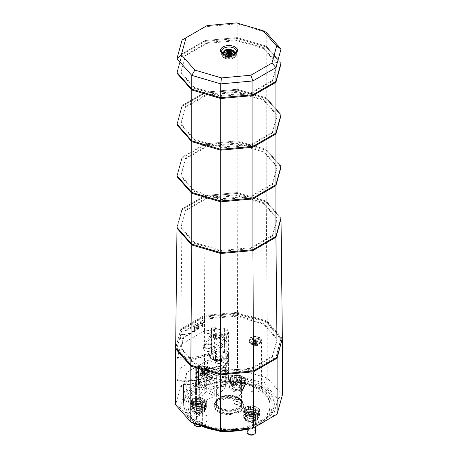 <?xml version="1.0" encoding="UTF-8"?>
<svg xmlns="http://www.w3.org/2000/svg" width="458" height="458" viewBox="0 0 458 458"><rect width="100%" height="100%" fill="white"/><g stroke="black" fill="none" stroke-linecap="round" stroke-linejoin="round"><path stroke-width="0.34" stroke-dasharray="2.29 1.72" d="M282.351 338.285L267.191 321.11L266.241 201.972L281.023 218.718L266.241 201.972L237.238 193.442L205.087 196.379L182.072 209.672L182.072 208.808L176.977 227.374L182.072 208.808L182.072 158.01L176.977 176.57L182.072 158.01L205.087 144.717L237.238 141.78L266.241 150.31L281.023 167.055L266.241 150.31L237.238 141.78L205.087 144.717L182.072 158.01L182.072 157.146L176.977 175.706L182.072 157.146L205.087 143.858L237.238 140.915L266.241 149.451L281.023 166.197L266.241 149.451L237.238 140.915L205.087 143.858L182.072 157.146L182.072 106.342L176.977 124.908L182.072 106.342L205.087 93.054L237.238 90.117L266.241 98.647L281.023 115.393L266.241 98.647L237.238 90.117L205.087 93.054L182.072 106.342L182.072 105.483L176.977 124.044L182.072 105.483L205.087 92.195L237.238 89.253L266.241 97.789L281.023 114.534L266.241 97.789L237.238 89.253L205.087 92.195L182.072 105.483L182.072 54.679L176.977 73.246L182.072 54.679L205.087 41.392L237.238 38.455L205.087 41.392L182.072 54.679L182.072 53.821L176.977 72.381L182.072 53.821L205.087 40.533L237.238 37.59L266.241 46.126L281.023 62.866L266.241 46.126L266.241 32.346L237.238 23.816L205.087 26.753L182.072 40.046L182.072 53.821L205.087 40.533L237.238 37.59L266.241 46.126L266.241 46.985L237.238 38.455L237.238 23.816L236.546 22.9M267.191 321.11L237.45 312.362L204.48 315.373L205.087 195.52L182.072 208.808L205.087 195.52L205.087 26.753L207.102 25.591M281.023 63.731L266.241 46.985L281.023 63.731M277.187 63.221L272.47 80.413L251.15 92.722L221.369 95.447L194.501 87.541L180.813 72.032L185.53 54.84L206.85 42.525L236.631 39.806L263.499 47.706L277.187 63.221L277.187 64.08L263.499 48.571L263.499 47.706M263.499 48.571L236.631 40.665L206.85 43.39L185.53 55.699L180.813 72.891L194.501 88.405L221.369 96.306L251.15 93.587L272.47 81.272L277.187 64.08M272.47 81.272L272.47 80.413M236.631 40.665L236.631 39.806M206.85 43.39L206.85 42.525M185.53 55.699L185.53 54.84M180.813 72.891L180.813 72.032M194.501 88.405L194.501 87.541M221.369 96.306L221.369 95.447M251.15 93.587L251.15 92.722M237.238 89.253L237.238 38.455L266.241 46.985L266.241 201.114L281.023 217.859L266.241 201.114L237.238 192.578L266.241 201.114L266.241 201.972L237.238 193.442L237.238 89.253M204.136 344.954A4.219 2.433 180 0 1 208.882 343.821A4.219 2.433 180 0 1 212.008 346.174A4.219 2.433 180 0 1 211.441 347.393A4.219 2.433 180 0 1 206.701 348.527A4.219 2.433 180 0 1 203.575 346.174A4.219 2.433 180 0 1 204.136 344.954M215.707 352.963A2.107 1.219 0 0 0 213.686 351.744A2.107 1.219 0 0 0 211.493 352.855A2.107 1.219 0 0 0 211.487 352.963A2.107 1.219 0 0 0 213.502 354.177A2.107 1.219 0 0 0 215.695 353.066A2.107 1.219 0 0 0 215.707 352.963L215.707 352.099A2.107 1.219 180 0 0 214.584 351.023L214.584 328.123A12.652 7.305 0 0 0 224.397 328.615A2.107 1.219 180 0 1 227.151 329.777A2.107 1.219 180 0 1 226.962 330.281A12.652 7.305 0 0 0 225.828 333.304A12.652 7.305 0 0 0 226.149 334.935A8.015 4.626 180 0 1 226.349 335.972A8.015 4.626 180 0 1 224.443 338.972L211.006 348.097A4.219 2.433 0 0 0 211.441 347.736A4.219 2.433 0 0 0 212.008 346.517A4.219 2.433 0 0 0 208.882 344.164A4.219 2.433 0 0 0 204.136 345.298A4.219 2.433 0 0 0 203.816 345.698L210.789 334.414A8.015 4.626 180 0 1 210.955 334.168A12.652 7.305 0 0 0 211.957 331.323A12.652 7.305 0 0 0 211.556 329.502A2.107 1.219 180 0 0 213.772 330.413A2.107 1.219 180 0 0 215.695 329.302A2.107 1.219 180 0 0 215.707 329.199L215.707 328.334A2.107 1.219 180 0 1 215.695 328.443A2.107 1.219 180 0 1 213.502 329.554A2.107 1.219 180 0 1 211.487 328.334A2.107 1.219 180 0 1 211.493 328.231A2.107 1.219 180 0 1 213.686 327.121A2.107 1.219 180 0 1 215.707 328.334M213.399 336.756A4.958 2.862 0 0 0 213.382 337.002A4.958 2.862 0 0 0 218.123 339.865A4.958 2.862 0 0 0 223.275 337.254A4.958 2.862 0 0 0 223.292 337.002A4.958 2.862 0 0 0 218.552 334.145A4.958 2.862 0 0 0 213.399 336.756M223.275 336.224A4.958 2.862 180 0 1 222.949 337.025A4.958 2.862 180 0 1 217.407 338.783A4.958 2.862 180 0 1 213.382 335.972A4.958 2.862 180 0 1 213.399 335.72A4.958 2.862 180 0 1 218.552 333.115A4.958 2.862 180 0 1 223.292 335.972A4.958 2.862 180 0 1 223.275 336.224M214.584 328.123A2.107 1.219 180 0 1 215.707 329.199M215.707 352.099A2.107 1.219 180 0 1 215.695 352.208A2.107 1.219 180 0 1 213.772 353.313A2.107 1.219 180 0 1 211.556 352.408L211.556 329.502M213.399 358.625A4.958 2.862 0 0 0 213.382 358.877A4.958 2.862 0 0 0 215.254 361.116A4.958 2.862 0 0 0 220.298 361.505A4.958 2.862 0 0 0 223.275 359.124A4.958 2.862 0 0 0 223.292 358.877A4.958 2.862 0 0 0 218.552 356.015A4.958 2.862 0 0 0 213.399 358.625M213.399 357.595A4.958 2.862 0 0 0 213.382 357.841A4.958 2.862 0 0 0 218.123 360.704A4.958 2.862 0 0 0 223.275 358.093A4.958 2.862 0 0 0 223.292 357.841A4.958 2.862 0 0 0 218.552 354.984A4.958 2.862 0 0 0 213.399 357.595M220.928 333.43A2.954 1.706 0 0 0 217.727 332.582A2.954 1.706 0 0 0 215.397 334.1A2.954 1.706 0 0 0 215.386 334.248A2.954 1.706 0 0 0 215.386 334.288L220.928 333.43L221.277 335.204C221.117 338.891 215.312 337.993 215.386 334.288M215.397 336.859A2.954 1.706 180 0 1 218.466 335.302A2.954 1.706 180 0 1 221.288 337.002A2.954 1.706 180 0 1 221.277 337.151A2.954 1.706 180 0 1 218.208 338.708A2.954 1.706 180 0 1 215.386 337.002A2.954 1.706 180 0 1 215.397 336.859M215.397 357.692A2.954 1.706 180 0 1 218.466 356.141A2.954 1.706 180 0 1 221.288 357.841A2.954 1.706 180 0 1 221.277 357.99A2.954 1.706 180 0 1 218.208 359.547A2.954 1.706 180 0 1 215.386 357.841A2.954 1.706 180 0 1 215.397 357.692M221.277 359.942L215.386 360.635C217.235 360.858 219.199 360.623 221.277 359.942M215.386 360.635A2.954 1.706 180 0 1 215.386 360.595A2.954 1.706 180 0 1 215.397 360.452A2.954 1.706 180 0 1 217.727 358.929A2.954 1.706 180 0 1 220.928 359.776M214.922 352.105A8.015 4.626 0 0 1 222.96 352.511A2.107 1.219 0 0 0 226.218 351.818A12.652 7.305 0 0 0 225.828 353.622A12.652 7.305 0 0 0 226.149 355.259A8.015 4.626 180 0 1 226.349 356.29A8.015 4.626 180 0 1 218.334 360.921A8.015 4.626 180 0 1 210.319 356.29A8.015 4.626 180 0 1 210.955 354.492A12.652 7.305 0 0 0 211.957 351.647A12.652 7.305 0 0 0 211.917 351.097A2.107 1.219 0 0 0 214.922 352.105L214.922 334.369A2.107 1.219 180 0 1 211.917 333.361A12.652 7.305 0 0 1 211.957 333.905L211.957 331.323M214.584 351.023A12.652 7.305 0 0 0 224.397 351.521A2.107 1.219 0 0 1 227.151 352.677A2.107 1.219 0 0 1 226.962 353.181A12.652 7.305 0 0 0 225.828 356.21A12.652 7.305 0 0 0 226.149 357.841A8.015 4.626 180 0 1 226.349 358.877A8.015 4.626 180 0 1 218.334 363.503A8.015 4.626 180 0 1 210.319 358.877A8.015 4.626 180 0 1 210.955 357.074A12.652 7.305 0 0 0 211.957 354.229A12.652 7.305 0 0 0 211.556 352.408M226.218 351.818L226.218 334.082A12.652 7.305 0 0 0 225.828 335.886A12.652 7.305 0 0 0 226.149 337.517A8.015 4.626 0 0 1 226.349 338.554A8.015 4.626 0 0 1 224.443 341.554L211.006 350.679A4.219 2.433 0 0 1 206.335 351.383A4.219 2.433 0 0 1 203.575 349.099A4.219 2.433 0 0 1 203.816 348.28L210.789 337.002A8.015 4.626 0 0 1 210.955 336.75A12.652 7.305 0 0 0 211.957 333.905M226.218 334.082A2.107 1.219 180 0 1 222.96 334.775A8.015 4.626 0 0 0 214.922 334.369M207.68 369.228L206.598 371.93A14.725 8.502 -60 0 1 204.766 373.413L204.766 373.843A14.725 8.502 -120 0 0 205.882 374.278L205.882 371.404A16.442 9.492 -120 0 0 204.766 370.568L204.766 370.138A16.442 9.492 -60 0 1 207.68 369.228A5.799 3.349 180 0 0 206.186 368.369A16.442 9.492 120 0 0 203.272 369.28L202.528 369.28A16.442 9.492 -120 0 0 201.411 368.822A16.173 9.337 120 0 0 199.917 369.68A16.442 9.492 60 0 1 201.039 370.138L201.039 370.568A16.442 9.492 120 0 0 198.125 373.024L198.446 374.329L199.201 374.478A14.725 8.502 120 0 0 201.039 373.843L201.039 373.413A14.725 8.502 60 0 1 199.917 372.554L199.917 369.68M199.917 372.554A14.421 8.324 120 0 0 201.411 371.696A14.725 8.502 -120 0 0 202.528 372.549L203.272 372.549A14.725 8.502 120 0 0 205.11 371.072L206.186 368.369M198.801 367.917A5.799 3.349 180 0 1 205.121 367.19A5.799 3.349 180 0 1 208.699 370.282A5.799 3.349 180 0 1 207.005 372.652A5.799 3.349 180 0 1 200.684 373.379A5.799 3.349 180 0 1 197.1 370.282A5.799 3.349 180 0 1 198.801 367.917M203.518 369.927A0.87 0.504 0 0 0 202.064 370.156A0.87 0.504 0 0 0 203.129 370.768A0.87 0.504 0 0 0 203.518 369.927M204.766 370.568L204.766 373.843L204.766 370.568M205.882 374.278A14.421 8.324 -60 0 1 204.394 375.136A14.725 8.502 60 0 1 203.272 374.701L202.528 374.701A14.725 8.502 -60 0 1 200.696 375.337L199.614 373.883A16.442 9.492 -60 0 1 202.528 371.432L203.272 371.432A16.442 9.492 60 0 1 204.394 372.268A16.173 9.337 -60 0 1 205.882 371.404M199.614 373.883A5.799 3.349 180 0 1 198.125 373.024M201.039 370.138L201.039 373.843L201.039 370.138M204.394 375.136L204.394 372.268M201.411 371.696L201.411 368.822M206.598 371.93A4.305 2.485 180 0 1 205.945 374.965A4.305 2.485 180 0 1 200.696 375.337L200.157 375.32C206.867 376.934 208.562 373.436 208.699 371.558A5.799 3.349 180 0 1 207.005 373.923A5.799 3.349 180 0 1 199.614 374.318M237.948 386.214A12.652 7.305 0 0 0 224.157 384.628A12.652 7.305 0 0 0 216.348 391.378A12.652 7.305 0 0 0 220.052 396.548A12.652 7.305 0 0 0 233.843 398.128A12.652 7.305 0 0 0 241.652 391.378A12.652 7.305 0 0 0 237.948 386.214M259.572 337.563A6.326 3.653 0 0 0 252.679 336.773A6.326 3.653 0 0 0 248.774 340.145A6.326 3.653 0 0 0 250.623 342.733A6.326 3.653 0 0 0 257.522 343.523A6.326 3.653 0 0 0 261.426 340.145A6.326 3.653 0 0 0 259.572 337.563M259.572 385.785A6.326 3.653 0 0 0 254.808 384.714A6.326 3.653 0 0 0 248.774 388.367A6.326 3.653 0 0 0 250.623 390.949A6.326 3.653 0 0 0 257.522 391.739A6.326 3.653 0 0 0 261.426 388.367A6.326 3.653 0 0 0 259.572 385.785M207.377 367.7A6.326 3.653 180 0 1 209.226 370.282A6.326 3.653 180 0 1 205.321 373.659A6.326 3.653 180 0 1 198.429 372.869A6.326 3.653 180 0 1 196.574 370.282A6.326 3.653 180 0 1 200.478 366.91A6.326 3.653 180 0 1 207.377 367.7M198.429 421.085A6.326 3.653 0 0 0 205.321 421.875A6.326 3.653 0 0 0 209.226 418.503A6.326 3.653 0 0 0 207.377 415.921A6.326 3.653 0 0 0 200.478 415.125A6.326 3.653 0 0 0 196.574 418.503A6.326 3.653 0 0 0 198.429 421.085M216.102 360.337A3.166 1.826 180 0 1 215.174 359.049A3.166 1.826 180 0 1 217.126 357.36A3.166 1.826 180 0 1 220.573 357.755A3.166 1.826 180 0 1 221.5 359.049A3.166 1.826 180 0 1 219.548 360.738A3.166 1.826 180 0 1 216.102 360.337M216.102 362.925A3.166 1.826 180 0 1 215.174 361.631A3.166 1.826 180 0 1 217.126 359.942A3.166 1.826 180 0 1 220.573 360.337A3.166 1.826 180 0 1 221.5 361.631A3.166 1.826 180 0 1 219.548 363.32A3.166 1.826 180 0 1 216.102 362.925M216.365 394.848L216.977 394.842L216.977 376.241L216.365 376.247L209.214 372.119L209.232 371.764A30.056 17.352 180 0 1 225.307 367.614L225.365 367.511A0.424 0.321 32.9 0 1 225.76 367.94A44.294 25.574 180 0 1 216.977 376.241L216.663 375.732L216.365 376.247L216.365 394.848L209.088 390.548L209.088 371.948L209.088 390.548M205.51 347.679A3.166 1.826 0 0 0 208.957 348.08A3.166 1.826 0 0 0 210.909 346.391A3.166 1.826 0 0 0 209.987 345.097A3.166 1.826 0 0 0 206.535 344.702A3.166 1.826 0 0 0 204.583 346.391A3.166 1.826 0 0 0 205.51 347.679M209.987 330.458A3.166 1.826 180 0 1 210.909 331.752A3.166 1.826 180 0 1 208.957 333.441A3.166 1.826 180 0 1 205.51 333.046A3.166 1.826 180 0 1 204.583 331.752A3.166 1.826 180 0 1 206.535 330.063A3.166 1.826 180 0 1 209.987 330.458M229.55 379.756A47.455 27.4 0 0 0 229.813 379.253L230.357 378.079A47.455 27.4 0 0 0 230.563 377.569L231.158 376.287L239.397 375.01L245.419 378.491L243.215 383.243L234.983 384.52L228.954 381.039L229.55 379.756L229.55 380.615A47.455 27.4 180 0 0 229.813 380.117L229.55 380.615M194.633 398.311A47.455 27.4 0 0 0 195.52 398.191L197.558 397.876A47.455 27.4 0 0 0 198.429 397.727L200.65 397.384L206.673 400.859L204.468 405.616L196.236 406.887L190.207 403.406L192.412 398.655L194.633 398.311L194.633 399.17A47.455 27.4 180 0 0 195.52 399.055L194.633 399.17M245.408 416.351L245.408 412.904L247.045 413.683L246.896 417.209L245.408 416.351L245.557 412.818M245.408 412.904L243.135 411.599L243.965 409.807L243.965 413.253L244.715 412.108L244.715 408.662L243.965 409.807M244.515 412.074L244.715 408.662M244.515 408.633L245.345 406.841L248.442 406.366L248.442 409.807L250.532 409.612L250.532 406.166L248.442 406.366M250.48 409.492L250.532 406.166M250.48 406.046L253.577 405.57L255.845 406.876L255.845 410.322L257.184 411.273L257.184 407.826L255.845 406.876M257.339 411.181L257.184 407.826M257.339 407.74L259.606 409.051L258.776 410.837L258.776 414.284L258.026 415.429L258.026 411.982L258.776 410.837M258.226 415.458L258.026 411.982M258.226 412.011L257.396 413.803L254.299 414.284L254.299 417.725L252.209 417.925L252.209 414.479L254.299 414.284M252.261 418.04L252.209 414.479M252.261 414.599L249.163 415.074L246.896 413.769M282.168 338.954L267.186 321.98L237.45 313.232L204.486 316.243L180.887 329.869L175.843 348.257M180.887 329.869L180.887 344.508L204.486 330.882L226.939 328.827L227.981 329.594A44.294 25.574 180 0 1 228.548 333.687A44.294 25.574 180 0 1 177.166 358.929L180.887 344.508M177.166 358.929L177.166 380.455A44.294 25.574 0 0 0 228.548 355.213A44.294 25.574 0 0 0 227.981 351.12L226.939 352.076A43.235 24.961 180 0 1 177.332 380.718L180.887 367.757L204.486 354.131L204.486 372.211L237.45 369.2L267.186 377.947L282.334 395.111L277.954 398.958L264.048 383.197L236.752 375.171L206.501 377.936L184.837 390.445L180.046 407.912L193.952 423.667M180.046 407.912L175.666 404.866L180.887 385.836L180.887 367.757M198.429 328.352L197.53 328.867L197.53 326.285L198.429 325.77L198.429 328.352L197.982 328.094L197.982 325.512L197.083 326.027L197.083 328.609L197.982 328.094M204.486 316.243L204.486 330.882M237.45 313.232L237.45 369.2L236.752 375.171M204.486 354.131L206.77 353.92L206.77 354.784L216.651 353.879L216.651 353.015L226.939 352.076M227.981 351.12L227.952 329.405L228.548 333.687L228.548 355.213C229.235 371.049 202.888 383.752 177.235 380.907M267.186 321.98L267.186 377.947L264.048 383.197M191.415 333.258L180.979 334.981L180.979 339.286L191.415 333.258L190.969 333L180.532 334.724L180.532 339.029L190.969 333M194.547 327.144L194.547 330.59L192.91 331.535L192.91 332.399L195.297 331.02L195.297 326.714L194.547 327.144L194.1 326.886L194.1 330.332L192.463 331.277L192.463 332.142L194.85 330.762L194.85 326.457L194.1 326.886M196.785 325.856L196.785 330.161L199.173 328.781L199.173 324.476L196.785 325.856L196.339 325.598L196.339 329.903L198.726 328.523L198.726 324.218L196.339 325.598M202.528 326.846L204.394 321.464L203.558 321.945L202.528 324.917L201.497 323.136L200.661 323.617L202.528 326.846L202.081 326.588L203.947 321.207L203.112 321.688L202.081 324.659L201.051 322.879L200.215 323.359L202.081 326.588M216.651 353.015A4.534 2.616 180 0 1 216.68 353.324A4.534 2.616 180 0 1 213.88 355.74A4.534 2.616 180 0 1 208.94 355.173L206.77 353.92M216.651 353.879A4.534 2.616 180 0 1 216.68 354.183A4.534 2.616 180 0 1 213.88 356.605A4.534 2.616 180 0 1 208.94 356.032L206.77 354.784M187.208 372.199L183.973 383.987A43.871 25.327 0 0 0 195.44 383.151A33.64 19.425 180 0 1 203.839 371.598L196.041 367.098L186.812 372.428L195.829 367.076L204.05 371.581L204.154 372.108A33.216 19.179 0 0 0 195.858 383.512A0.424 0.343 -173.2 0 0 195.44 383.151L195.549 383.73A44.294 25.574 180 0 1 183.973 384.577L183.973 383.987A0.424 0.338 -164.7 0 0 183.555 384.296L186.812 372.428L186.812 391.023L183.555 402.891L183.555 384.296L183.973 384.577L183.973 403.172L183.555 402.891M196.339 385.871L195.743 385.871L195.743 367.27L196.339 367.27L196.339 385.871L204.262 390.542L204.262 371.948L204.262 390.542M195.858 402.113L195.549 402.33L195.549 383.73L195.858 383.512L195.858 402.113A33.216 19.179 180 0 1 204.154 390.703M195.743 385.871L186.812 391.023M207.709 360.366L228.13 358.494A0.424 0.343 -0.6 0 1 228.548 358.837L228.548 358.837A44.294 25.574 180 0 1 228.548 359.003A44.294 25.574 180 0 1 227.088 365.524A0.424 0.332 -155.5 0 0 226.681 365.118L226.71 365.702A33.216 19.179 0 0 0 206.953 370.493L206.673 369.967A33.64 19.425 180 0 1 226.681 365.118A43.871 25.327 0 0 0 228.13 358.494L207.709 360.366L198.663 365.444L207.503 360.48L207.503 379.081L198.577 384.233L198.577 365.633L198.577 384.233M198.451 384.405L198.577 365.976L198.875 365.461L206.673 369.967L206.375 370.482L198.451 365.805L207.566 360.303M207.589 360.297L228.09 358.419L228.548 358.837L228.061 358.603L228.061 377.197L228.548 377.438L228.548 358.837L228.548 377.604A44.294 25.574 0 0 0 228.548 377.438M228.061 377.197L207.503 379.081M198.577 384.577L206.375 389.077L206.375 370.482L206.953 370.493L206.953 389.088A33.216 19.179 180 0 1 226.71 384.302L226.71 365.702L227.088 365.524L227.088 384.119L226.71 384.302M214.126 396.141L214.115 377.896A44.294 25.574 180 0 1 199.74 382.962L199.591 382.39A0.424 0.343 -167.9 0 0 199.173 382.705A30.056 17.352 180 0 1 206.358 373.425L206.89 373.218L214.252 377.713L214.115 396.491L214.126 396.141L206.976 392.008L206.976 373.413L206.358 373.425L206.358 392.025L206.976 392.008M206.358 392.025A30.056 17.352 0 0 0 199.173 401.305L199.173 382.705L199.173 401.305M209.214 390.72L209.323 371.57C213.955 369.268 219.29 367.889 225.33 367.436L225.783 367.854L225.76 386.541A44.294 25.574 0 0 1 216.977 394.842M225.307 386.214L225.783 386.455L225.783 367.854L225.307 367.614L225.307 386.214A30.056 17.352 0 0 0 209.232 390.365M214.252 396.313L214.252 377.713L206.444 373.23C202.419 375.926 199.997 379.064 199.178 382.648L199.74 382.962L199.74 401.563L199.167 401.334M199.74 401.563A44.294 25.574 0 0 0 214.115 396.491M206.953 389.088L206.375 389.077M227.088 384.119A44.294 25.574 0 0 0 228.548 377.604M183.973 403.172A44.294 25.574 0 0 0 195.549 402.33M251.499 428.934L273.163 416.425L277.954 398.958M243.135 417.622L249.163 421.102L257.396 419.831L259.606 415.074L253.577 411.599L245.345 412.87L243.135 417.622L243.135 411.599M228.954 387.067L234.983 390.542L243.215 389.271L245.419 384.52L239.397 381.039L231.158 382.31L228.954 387.067L228.954 381.039M190.207 409.435L196.236 412.916L204.468 411.639L206.673 406.887L200.65 403.406L192.412 404.683L190.207 409.435L190.207 403.406M230.563 377.569L230.563 378.428A47.455 27.4 180 0 1 230.357 378.938L230.357 378.079M229.813 379.253L229.813 380.117M198.429 397.727L198.429 398.586A47.455 27.4 180 0 1 197.558 398.735L197.558 397.876M195.52 398.191L195.52 399.055M230.563 378.428L230.357 378.938M198.429 398.586L197.558 398.735M197.547 398.723L197.604 397.979M192.412 404.683L192.412 398.655M200.65 403.406L200.65 397.384M197.547 401.305L195.514 401.62L195.514 399.038M230.328 378.932L230.534 381.548L230.534 378.102M231.158 382.31L231.158 376.287M230.328 381.52L229.784 382.693L229.784 380.111M206.501 377.936L204.486 372.211L180.887 385.836L184.837 390.445M245.557 416.265L246.896 417.209M247.045 417.124L247.045 413.683M244.715 412.108L243.965 413.253M244.171 413.282L244.171 409.841M250.532 409.612L248.442 409.807M248.494 409.927L248.494 406.481M257.184 411.273L255.845 410.322M255.696 410.408L255.696 406.967M258.026 415.429L258.776 414.284M258.57 414.25L258.57 410.809M252.209 417.925L254.299 417.725M254.247 417.61L254.247 414.164M277.113 414.147L273.163 416.425M204.405 399.553L204.405 402.994L202.917 402.135L202.917 398.689M206.673 406.887L206.673 400.859M238.08 384.039L238.08 387.485L240.118 387.17L240.118 383.724M243.215 389.271L243.215 383.243M234.983 390.542L234.983 384.52M257.396 419.831L257.396 413.803M249.163 421.102L249.163 415.074M259.606 415.074L259.606 409.051M253.577 411.599L253.577 405.57M245.345 412.87L245.345 406.841M204.405 402.994L204.257 399.639M204.257 403.08L202.768 402.221L202.768 398.775M205.299 403.824L205.299 407.271L205.842 406.091L205.842 402.651M204.468 411.639L204.468 405.616M205.299 407.271L205.842 406.091M205.642 406.063L205.642 402.616M205.092 407.236L205.092 403.796M199.333 406.406L199.333 409.853L201.371 409.538L201.371 406.091M196.236 412.916L196.236 406.887M199.333 409.853L201.371 409.538M201.314 409.418L201.314 405.977M199.276 409.733L199.276 406.292M192.475 404.717L192.475 408.164L193.969 409.023L193.969 405.576M192.475 408.164L193.969 409.023M194.118 408.937L194.118 405.49M192.623 408.078L192.623 404.632M191.581 400.441L191.581 403.887L191.038 405.061L191.038 401.62M191.581 403.887L191.038 405.061M191.244 405.095L191.244 401.649M191.787 403.922L191.787 400.475M197.604 401.42L195.514 401.62M195.566 401.735L195.566 398.294M238.08 387.485L238.028 383.918M238.028 387.365L240.061 387.05L240.061 383.604M231.221 382.35L231.221 385.791L232.716 386.655L232.716 383.209M231.221 385.791L232.716 386.655M232.864 386.569L232.864 383.123M231.37 385.705L231.37 382.264M244.045 381.457L244.045 384.897L244.589 383.724L244.589 380.277M245.419 384.52L245.419 378.491M244.045 384.897L244.589 383.724M244.389 383.69L244.389 380.249M243.839 384.869L243.839 381.422M230.534 381.548L229.784 382.693M229.99 382.728L229.99 379.281M236.294 375.491L236.294 378.932L234.261 379.247L234.261 375.806M239.397 381.039L239.397 375.01M236.294 378.932L234.261 379.247M234.313 379.367L234.313 375.921M236.351 379.052L236.351 375.606M243.152 377.18L243.152 380.627L241.664 379.762L241.664 376.321M243.152 380.627L241.664 379.762M241.515 379.848L241.515 376.407M243.003 380.713L243.003 377.266M180.979 334.981L180.532 334.724M180.979 339.286L180.532 339.029M192.91 332.399L192.463 332.142M195.297 331.02L194.85 330.762M192.91 331.535L192.463 331.277M194.547 330.59L194.1 330.332M195.297 326.714L194.85 326.457M199.173 328.781L198.726 328.523M199.173 324.476L198.726 324.218M196.785 330.161L196.339 329.903M197.53 328.867L197.083 328.609M197.53 326.285L197.083 326.027M198.429 325.77L197.982 325.512M202.528 324.917L202.081 324.659M201.497 323.136L201.051 322.879M203.558 321.945L203.112 321.688M204.394 321.464L203.947 321.207M200.661 323.617L200.215 323.359M259.572 388.367A43.235 24.961 0 0 0 212.455 382.957A43.235 24.961 0 0 0 185.765 406.017A43.235 24.961 0 0 0 198.429 423.667A43.235 24.961 0 0 0 245.545 429.077A43.235 24.961 0 0 0 272.235 406.017A43.235 24.961 0 0 0 259.572 388.367M198.429 422.808A43.235 24.961 180 0 1 185.765 405.158A43.235 24.961 180 0 1 212.455 382.092A43.235 24.961 180 0 1 259.572 387.508A43.235 24.961 180 0 1 272.235 405.158A43.235 24.961 180 0 1 245.545 428.219A43.235 24.961 180 0 1 198.429 422.808M258.083 389.226A41.128 23.747 0 0 0 213.262 384.079A41.128 23.747 0 0 0 187.872 406.017A41.128 23.747 0 0 0 199.917 422.808A41.128 23.747 0 0 0 244.738 427.955A41.128 23.747 0 0 0 270.128 406.017A41.128 23.747 0 0 0 258.083 389.226M199.917 421.944A41.128 23.747 180 0 1 187.872 405.158A41.128 23.747 180 0 1 213.262 383.22A41.128 23.747 180 0 1 258.083 388.367A41.128 23.747 180 0 1 270.128 405.158A41.128 23.747 180 0 1 244.738 427.096A41.128 23.747 180 0 1 199.917 421.944M241.664 385.791A6.326 3.653 0 0 0 234.765 385.001A6.326 3.653 0 0 0 230.861 388.373A6.326 3.653 0 0 0 232.716 390.96A6.326 3.653 0 0 0 239.608 391.75A6.326 3.653 0 0 0 243.513 388.373A6.326 3.653 0 0 0 241.664 385.791M232.716 390.096A6.326 3.653 180 0 1 230.861 387.514A6.326 3.653 180 0 1 234.765 384.136A6.326 3.653 180 0 1 241.664 384.932A6.326 3.653 180 0 1 243.513 387.514A6.326 3.653 180 0 1 239.608 390.886A6.326 3.653 180 0 1 232.716 390.096M202.917 408.164A6.326 3.653 0 0 0 196.018 407.368A6.326 3.653 0 0 0 192.114 410.746A6.326 3.653 0 0 0 193.969 413.328A6.326 3.653 0 0 0 200.862 414.118A6.326 3.653 0 0 0 204.766 410.746A6.326 3.653 0 0 0 202.917 408.164M193.969 412.469A6.326 3.653 180 0 1 192.114 409.881A6.326 3.653 180 0 1 196.018 406.509A6.326 3.653 180 0 1 202.917 407.299A6.326 3.653 180 0 1 204.766 409.881A6.326 3.653 180 0 1 200.862 413.259A6.326 3.653 180 0 1 193.969 412.469M239.442 399.989A14.765 8.525 0 0 0 223.349 398.145A14.765 8.525 0 0 0 214.235 406.017A14.765 8.525 0 0 0 218.558 412.045A14.765 8.525 0 0 0 234.651 413.895A14.765 8.525 0 0 0 243.765 406.017A14.765 8.525 0 0 0 239.442 399.989M218.558 411.181A14.765 8.525 180 0 1 214.235 405.158A14.765 8.525 180 0 1 223.349 397.281A14.765 8.525 180 0 1 239.442 399.13A14.765 8.525 180 0 1 243.765 405.158A14.765 8.525 180 0 1 234.651 413.03A14.765 8.525 180 0 1 218.558 411.181M255.845 416.351A6.326 3.653 0 0 0 248.952 415.561A6.326 3.653 0 0 0 245.041 418.933A6.326 3.653 0 0 0 246.896 421.515A6.326 3.653 0 0 0 253.789 422.31A6.326 3.653 0 0 0 257.699 418.933A6.326 3.653 0 0 0 255.845 416.351M246.896 420.656A6.326 3.653 180 0 1 245.041 418.074A6.326 3.653 180 0 1 248.952 414.696A6.326 3.653 180 0 1 255.845 415.486A6.326 3.653 180 0 1 257.699 418.074A6.326 3.653 180 0 1 253.789 421.446A6.326 3.653 180 0 1 246.896 420.656M261.066 384.92A45.348 26.18 180 0 1 274.348 403.435A45.348 26.18 180 0 1 246.352 427.623A45.348 26.18 180 0 1 196.934 421.944A45.348 26.18 180 0 1 183.652 403.435A45.348 26.18 180 0 1 211.648 379.247A45.348 26.18 180 0 1 261.066 384.92M200.953 425.728A45.348 26.18 180 0 1 196.934 423.667A45.348 26.18 180 0 1 183.652 405.158A45.348 26.18 180 0 1 211.648 380.97A45.348 26.18 180 0 1 261.066 386.644A45.348 26.18 180 0 1 274.348 405.158A45.348 26.18 180 0 1 264.621 421.354M257.058 425.722A45.348 26.18 180 0 1 245.952 429.438M225.874 431.276A45.348 26.18 180 0 1 216.657 430.348M240.169 384.067A4.219 2.433 180 0 1 241.406 385.791A4.219 2.433 180 0 1 238.801 388.04A4.219 2.433 180 0 1 234.204 387.514A4.219 2.433 180 0 1 232.967 385.791A4.219 2.433 180 0 1 235.572 383.541A4.219 2.433 180 0 1 240.169 384.067M240.169 386.655A4.219 2.433 180 0 1 241.406 388.373A4.219 2.433 180 0 1 238.801 390.622A4.219 2.433 180 0 1 234.204 390.096A4.219 2.433 180 0 1 232.967 388.373A4.219 2.433 180 0 1 235.572 386.123A4.219 2.433 180 0 1 240.169 386.655M254.356 414.627A4.219 2.433 180 0 1 255.587 416.351A4.219 2.433 180 0 1 252.982 418.601A4.219 2.433 180 0 1 248.391 418.074A4.219 2.433 180 0 1 247.154 416.351A4.219 2.433 180 0 1 249.759 414.101A4.219 2.433 180 0 1 254.356 414.627M254.356 417.209A4.219 2.433 180 0 1 255.587 418.933A4.219 2.433 180 0 1 252.982 421.183A4.219 2.433 180 0 1 248.391 420.656A4.219 2.433 180 0 1 247.154 418.933A4.219 2.433 180 0 1 249.759 416.683A4.219 2.433 180 0 1 254.356 417.209M201.423 406.441A4.219 2.433 180 0 1 202.659 408.164A4.219 2.433 180 0 1 200.054 410.414A4.219 2.433 180 0 1 195.457 409.881A4.219 2.433 180 0 1 194.221 408.164A4.219 2.433 180 0 1 196.826 405.914A4.219 2.433 180 0 1 201.423 406.441M201.423 409.023A4.219 2.433 180 0 1 202.659 410.746A4.219 2.433 180 0 1 200.054 412.996A4.219 2.433 180 0 1 195.457 412.469A4.219 2.433 180 0 1 194.221 410.746A4.219 2.433 180 0 1 196.826 408.496A4.219 2.433 180 0 1 201.423 409.023M237.948 398.271A12.652 7.305 180 0 1 241.652 403.435A12.652 7.305 180 0 1 233.843 410.185A12.652 7.305 180 0 1 220.052 408.599A12.652 7.305 180 0 1 216.348 403.435A12.652 7.305 180 0 1 224.157 396.685A12.652 7.305 180 0 1 237.948 398.271M237.948 400.853A12.652 7.305 180 0 1 241.652 406.017A12.652 7.305 180 0 1 233.843 412.767A12.652 7.305 180 0 1 220.052 411.181A12.652 7.305 180 0 1 216.348 406.017A12.652 7.305 180 0 1 224.157 399.267A12.652 7.305 180 0 1 237.948 400.853M253.308 434.688A2.742 1.586 0 0 0 253.743 432.781A2.742 1.586 0 0 0 250.663 432.043A2.742 1.586 0 0 0 249.433 434.688M247.154 432.363A4.219 2.433 180 0 1 250.28 430.01A4.219 2.433 180 0 1 255.587 432.363M252.461 412.675A4.219 2.433 0 0 0 255.587 410.322A4.219 2.433 0 0 0 250.28 407.969A4.219 2.433 0 0 0 247.154 410.322A4.219 2.433 0 0 0 252.461 412.675M200.381 426.501A2.742 1.586 0 0 0 201.091 425.791A2.742 1.586 0 0 0 199.15 423.856A2.742 1.586 0 0 0 195.795 424.972A2.742 1.586 0 0 0 196.505 426.501M194.221 424.177A4.219 2.433 180 0 1 194.369 423.547A4.219 2.433 180 0 1 198.99 421.761A4.219 2.433 180 0 1 202.659 424.177A4.219 2.433 180 0 1 202.516 424.806A4.219 2.433 180 0 1 201.423 425.9A4.219 2.433 180 0 1 201.383 425.923L201.423 425.9M194.369 401.506A4.219 2.433 0 0 0 194.221 402.135A4.219 2.433 0 0 0 197.89 404.551A4.219 2.433 0 0 0 202.516 402.765A4.219 2.433 0 0 0 202.659 402.135A4.219 2.433 0 0 0 198.99 399.72A4.219 2.433 0 0 0 194.369 401.506M235.252 404.133L234.204 403.527A4.219 2.433 180 0 1 232.967 401.809A4.219 2.433 180 0 1 235.572 399.559A4.219 2.433 180 0 1 240.169 400.086A4.219 2.433 180 0 1 241.406 401.809A4.219 2.433 180 0 1 240.169 403.527A4.219 2.433 180 0 1 234.204 403.527L235.252 404.133A2.742 1.586 0 0 0 239.128 404.133A2.742 1.586 0 0 0 239.128 401.895A2.742 1.586 0 0 0 235.252 401.895A2.742 1.586 0 0 0 235.252 404.133L235.252 404.133M240.169 378.045A4.219 2.433 0 0 0 235.572 377.512A4.219 2.433 0 0 0 232.967 379.762A4.219 2.433 0 0 0 234.204 381.485A4.219 2.433 0 0 0 238.801 382.012A4.219 2.433 0 0 0 241.406 379.762A4.219 2.433 0 0 0 240.169 378.045M250.469 409.589A3.481 2.009 180 0 1 254.848 411.53A3.481 2.009 180 0 1 253.829 412.95A3.481 2.009 180 0 1 252.272 413.471A3.481 2.009 180 0 1 248.912 412.95A3.481 2.009 180 0 1 247.893 411.53A3.481 2.009 180 0 1 250.469 409.589M252.656 413.087A4.958 2.862 0 0 0 254.877 412.349A4.958 2.862 0 0 0 255.661 408.891A4.958 2.862 0 0 0 250.085 407.557A4.958 2.862 0 0 0 247.864 412.349A4.958 2.862 0 0 0 252.656 413.087M250.469 412.687A3.481 2.009 0 0 0 248.912 413.208A3.481 2.009 0 0 0 247.893 414.627A3.481 2.009 0 0 0 252.272 416.568A3.481 2.009 0 0 0 254.848 414.627A3.481 2.009 0 0 0 253.829 413.208A3.481 2.009 0 0 0 250.469 412.687M250.085 413.07A4.958 2.862 180 0 1 254.877 413.809A4.958 2.862 180 0 1 252.656 418.595A4.958 2.862 180 0 1 247.08 417.267A4.958 2.862 180 0 1 247.864 413.809A4.958 2.862 180 0 1 250.085 413.07M246.152 418.847A7.38 4.259 180 0 1 244.24 414.73A7.38 4.259 180 0 1 249.461 411.719A7.38 4.259 180 0 1 256.589 412.818A7.38 4.259 180 0 1 258.501 416.935A7.38 4.259 180 0 1 253.28 419.952A7.38 4.259 180 0 1 246.152 418.847L249.163 420.049L253.28 419.952L257.396 418.772L259.606 414.021L256.589 412.818L253.577 410.54L249.461 411.719L245.345 411.816L243.135 416.568L246.152 418.847M249.461 406.206A7.38 4.259 0 0 0 244.24 409.217A7.38 4.259 0 0 0 246.152 413.334A7.38 4.259 0 0 0 253.28 414.438A7.38 4.259 0 0 0 258.501 411.427A7.38 4.259 0 0 0 256.589 407.311A7.38 4.259 0 0 0 249.461 406.206L253.577 406.109L256.589 407.311L259.606 409.589L257.396 414.341L253.28 414.438L249.163 415.612L246.152 413.334L243.135 412.137L245.345 407.38L249.461 406.206M249.163 415.612L249.163 420.049M257.396 414.341L257.396 418.772M245.345 407.38L245.345 411.816M243.135 412.137L243.135 416.568M259.606 409.589L259.606 414.021M253.577 406.109L253.577 410.54M201.801 403.859A3.481 2.009 180 0 1 200.902 404.763A3.481 2.009 180 0 1 195.978 404.763A3.481 2.009 180 0 1 194.959 403.338A3.481 2.009 180 0 1 195.079 402.822A3.481 2.009 180 0 1 198.898 401.345A3.481 2.009 180 0 1 201.921 403.338A3.481 2.009 180 0 1 201.801 403.859M193.654 401.391A4.958 2.862 0 0 0 194.936 404.156A4.958 2.862 0 0 0 201.944 404.156A4.958 2.862 0 0 0 203.226 402.874A4.958 2.862 0 0 0 199.722 399.37A4.958 2.862 0 0 0 193.654 401.391M201.801 406.962A3.481 2.009 0 0 0 201.921 406.441A3.481 2.009 0 0 0 200.902 405.021A3.481 2.009 0 0 0 195.978 405.021A3.481 2.009 0 0 0 195.079 405.92A3.481 2.009 0 0 0 194.959 406.441A3.481 2.009 0 0 0 197.988 408.433A3.481 2.009 0 0 0 201.801 406.962M203.226 408.387A4.958 2.862 180 0 1 197.158 410.408A4.958 2.862 180 0 1 193.654 406.904A4.958 2.862 180 0 1 194.936 405.622A4.958 2.862 180 0 1 201.944 405.622A4.958 2.862 180 0 1 203.226 408.387M196.528 403.527A7.38 4.259 180 0 1 203.661 404.632A7.38 4.259 180 0 1 205.573 408.748A7.38 4.259 180 0 1 200.352 411.759A7.38 4.259 180 0 1 193.219 410.66A7.38 4.259 180 0 1 191.312 406.544A7.38 4.259 180 0 1 196.528 403.527L192.412 403.63L190.207 408.381L193.219 410.66L196.236 411.862L200.352 411.759L204.468 410.586L206.673 405.834L203.661 404.632L200.65 402.353L196.528 403.527M205.573 403.24A7.38 4.259 0 0 0 203.661 399.118A7.38 4.259 0 0 0 196.528 398.019A7.38 4.259 0 0 0 191.312 401.031A7.38 4.259 0 0 0 193.219 405.147A7.38 4.259 0 0 0 200.352 406.252A7.38 4.259 0 0 0 205.573 403.24L204.468 406.154L200.352 406.252L196.236 407.425L193.219 405.147L190.207 403.945L192.412 399.193L196.528 398.019L200.65 397.922L203.661 399.118L206.673 401.397L205.573 403.24M192.412 399.193L192.412 403.63M190.207 403.945L190.207 408.381M206.673 401.397L206.673 405.834M200.65 397.922L200.65 402.353M196.236 407.425L196.236 411.862M204.468 406.154L204.468 410.586M234.725 382.39L234.725 382.39A3.481 2.009 180 0 1 233.706 380.97A3.481 2.009 180 0 1 235.859 379.115A3.481 2.009 180 0 1 239.649 379.55A3.481 2.009 180 0 1 240.668 380.97A3.481 2.009 180 0 1 239.649 382.39A3.481 2.009 180 0 1 234.725 382.39L233.683 381.789L234.725 382.39M240.69 377.741A4.958 2.862 0 0 0 233.683 377.741A4.958 2.862 0 0 0 233.683 381.789L233.683 381.789A4.958 2.862 0 0 0 240.69 381.789A4.958 2.862 0 0 0 240.69 377.741M234.725 385.493A3.481 2.009 0 0 0 238.521 385.928A3.481 2.009 0 0 0 240.668 384.067A3.481 2.009 0 0 0 239.649 382.648L239.649 382.648A3.481 2.009 0 0 0 234.725 382.648A3.481 2.009 0 0 0 233.706 384.067A3.481 2.009 0 0 0 234.725 385.493M240.69 383.249L239.649 382.648L240.69 383.249A4.958 2.862 180 0 1 240.69 387.296A4.958 2.862 180 0 1 233.683 387.296A4.958 2.862 180 0 1 233.683 383.249A4.958 2.862 180 0 1 240.69 383.249M244.32 386.38A7.38 4.259 180 0 1 239.099 389.392A7.38 4.259 180 0 1 231.966 388.287A7.38 4.259 180 0 1 230.059 384.17A7.38 4.259 180 0 1 235.28 381.159A7.38 4.259 180 0 1 242.408 382.264A7.38 4.259 180 0 1 244.32 386.38L245.419 383.46L242.408 382.264L239.397 379.985L235.28 381.159L231.158 381.256L228.954 386.008L231.966 388.287L234.983 389.489L239.099 389.392L243.215 388.218L244.32 386.38M231.966 382.779A7.38 4.259 0 0 0 239.099 383.878A7.38 4.259 0 0 0 244.32 380.867A7.38 4.259 0 0 0 242.408 376.751A7.38 4.259 0 0 0 235.28 375.646A7.38 4.259 0 0 0 230.059 378.663A7.38 4.259 0 0 0 231.966 382.779L228.954 381.577L230.059 378.663L231.158 376.825L235.28 375.646L239.397 375.549L242.408 376.751L245.419 379.029L243.215 383.781L239.099 383.878L234.983 385.058L231.966 382.779M245.419 379.029L245.419 383.46M239.397 375.549L239.397 379.985M234.983 385.058L234.983 389.489M243.215 383.781L243.215 388.218M231.158 376.825L231.158 381.256M228.954 381.577L228.954 386.008M235.074 53.689A6.326 3.653 180 0 1 235.326 54.708A6.326 3.653 180 0 1 233.477 57.296A6.326 3.653 180 0 1 226.578 58.086A6.326 3.653 180 0 1 222.674 54.708A6.326 3.653 180 0 1 222.926 53.689M223.206 53.242A6.326 3.653 180 0 1 224.523 52.126A6.326 3.653 180 0 1 234.794 53.242M224.523 52.991A6.326 3.653 0 0 0 222.674 55.573A6.326 3.653 0 0 0 226.578 58.945A6.326 3.653 0 0 0 233.477 58.155A6.326 3.653 0 0 0 235.326 55.573A6.326 3.653 0 0 0 231.422 52.195A6.326 3.653 0 0 0 224.523 52.991M231.387 56.088A3.372 1.946 180 0 1 227.706 56.511A3.372 1.946 180 0 1 225.628 54.708A3.372 1.946 180 0 1 226.613 53.334A3.372 1.946 180 0 1 230.294 52.91A3.372 1.946 180 0 1 232.372 54.708A3.372 1.946 180 0 1 231.387 56.088M226.613 54.193A3.372 1.946 0 0 0 225.628 55.573A3.372 1.946 0 0 0 227.706 57.37A3.372 1.946 0 0 0 231.387 56.947A3.372 1.946 0 0 0 232.372 55.573A3.372 1.946 0 0 0 230.294 53.769A3.372 1.946 0 0 0 226.613 54.193M277.187 114.884L272.47 132.076L251.15 144.385L221.369 147.11L194.501 139.209L180.813 123.694L185.53 106.502L206.85 94.193L236.631 91.468L263.499 99.369L277.187 114.884L277.187 115.742L263.499 100.233L263.499 99.369M263.499 100.233L236.631 92.327L206.85 95.052L185.53 107.361L180.813 124.559L194.501 140.068L221.369 147.968L251.15 145.249L272.47 132.94L277.187 115.742M272.47 132.94L272.47 132.076M236.631 92.327L236.631 91.468M206.85 95.052L206.85 94.193M185.53 107.361L185.53 106.502M180.813 124.559L180.813 123.694M194.501 140.068L194.501 139.209M221.369 147.968L221.369 147.11M251.15 145.249L251.15 144.385M234.57 54.067A7.38 4.259 180 0 1 234.221 54.279L234.965 53.849L234.221 54.279A7.38 4.259 180 0 1 223.779 54.279A7.38 4.259 180 0 1 223.43 54.067M222.25 52.991A7.38 4.259 0 0 0 221.62 54.708A7.38 4.259 0 0 0 223.779 57.725L224.523 58.155A6.326 3.653 0 0 0 233.477 58.155A6.326 3.653 0 0 0 233.477 52.991A6.326 3.653 0 0 0 224.529 52.991A6.326 3.653 0 0 0 224.523 58.155L223.779 57.725A7.38 4.259 0 0 0 234.221 57.725L234.221 57.725A7.38 4.259 0 0 0 236.38 54.708A7.38 4.259 0 0 0 235.75 52.991M234.37 51.788A7.38 4.259 0 0 0 234.221 51.697A7.38 4.259 0 0 0 223.779 51.697A7.38 4.259 0 0 0 223.63 51.788M224.901 52.344A5.799 3.349 180 0 1 231.221 51.617A5.799 3.349 180 0 1 234.799 54.708A5.799 3.349 180 0 1 233.099 57.078A5.799 3.349 180 0 1 226.779 57.805A5.799 3.349 180 0 1 223.201 54.708A5.799 3.349 180 0 1 224.901 52.344M232.286 50.626L232.286 51.107A5.799 3.349 180 0 1 233.78 51.972L233.454 50.666M231.238 56.002A3.166 1.826 0 0 0 232.166 54.708A3.166 1.826 0 0 0 230.208 53.025A3.166 1.826 0 0 0 226.762 53.42A3.166 1.826 0 0 0 225.834 54.708A3.166 1.826 0 0 0 227.792 56.397A3.166 1.826 0 0 0 231.238 56.002M226.762 54.279A3.166 1.826 180 0 1 230.208 53.884A3.166 1.826 180 0 1 232.166 55.573A3.166 1.826 180 0 1 231.238 56.861A3.166 1.826 180 0 1 227.792 57.261A3.166 1.826 180 0 1 225.834 55.573A3.166 1.826 180 0 1 226.762 54.279M229.613 54.353A0.87 0.504 0 0 0 228.158 54.582A0.87 0.504 0 0 0 229.223 55.195A0.87 0.504 0 0 0 229.613 54.353M226.029 54.966L225.714 56.626A16.442 9.492 120 0 0 228.628 55.716L229.372 55.716A16.442 9.492 -120 0 0 230.494 56.174A16.173 9.337 120 0 0 231.983 55.309A16.442 9.492 60 0 1 230.866 54.857L230.866 54.422A16.442 9.492 120 0 0 233.78 51.972M232.286 51.107A16.442 9.492 -60 0 1 230.712 52.55M230.134 53.008A16.442 9.492 -60 0 1 229.372 53.563L228.628 53.563A16.442 9.492 60 0 1 227.866 53.008M227.288 52.87A16.173 9.337 -60 0 1 226.017 53.592A16.442 9.492 -120 0 0 227.134 54.422L227.134 54.857A16.442 9.492 -60 0 1 224.22 55.767L224.38 54.479M227.134 51.153L227.134 53.62M225.714 56.626A5.799 3.349 180 0 1 224.22 55.767M230.866 53.059L230.866 51.153M231.983 52.441L231.983 55.309M230.494 53.3L230.494 56.174M226.017 50.718L226.017 53.592M204.48 315.373L180.876 329.004L182.072 209.672L176.977 228.233L182.072 209.672L205.087 196.379L237.238 193.442L237.45 312.362M205.087 195.52L237.238 192.578L205.087 195.52M277.187 218.208L272.47 235.401L251.15 247.709L221.369 250.434L194.501 242.534L180.813 227.019L185.53 209.827L206.85 197.518L236.631 194.793L263.499 202.699L277.187 218.208L277.187 219.067L263.499 203.558L263.499 202.699M263.499 203.558L236.631 195.652L206.85 198.377L185.53 210.686L180.813 227.884L194.501 243.393L221.369 251.299L251.15 248.574L272.47 236.265L277.187 219.067M272.47 236.265L272.47 235.401M236.631 195.652L236.631 194.793M206.85 198.377L206.85 197.518M185.53 210.686L185.53 209.827M180.813 227.884L180.813 227.019M194.501 243.393L194.501 242.534M221.369 251.299L221.369 250.434M251.15 248.574L251.15 247.709M250.995 337.781A5.799 3.349 0 0 0 249.301 340.145A5.799 3.349 0 0 0 252.879 343.242A5.799 3.349 0 0 0 259.199 342.515A5.799 3.349 0 0 0 260.9 340.145A5.799 3.349 0 0 0 257.316 337.054A5.799 3.349 0 0 0 250.995 337.781M250.32 342.887A16.442 9.492 -60 0 1 253.234 340.431L253.234 340.002A16.442 9.492 -120 0 0 252.118 339.544A16.173 9.337 -60 0 1 253.606 338.685A16.442 9.492 60 0 1 254.728 339.143L255.472 339.143A16.442 9.492 -60 0 1 258.386 338.233L257.304 340.935A14.725 8.502 -60 0 1 255.472 342.418L254.728 342.418A14.725 8.502 60 0 1 253.606 341.559A14.421 8.324 -60 0 1 252.118 342.418A14.725 8.502 -120 0 0 253.234 343.277L253.234 343.706A14.725 8.502 -60 0 1 251.402 344.342L250.646 344.193L250.32 342.887A5.799 3.349 0 0 0 251.814 343.746L252.89 345.2A14.725 8.502 120 0 0 254.728 344.571L255.472 344.571A14.725 8.502 -120 0 0 256.589 345L256.589 342.132A16.442 9.492 -120 0 0 255.472 341.296L254.728 341.296A16.442 9.492 120 0 0 251.814 343.746M254.482 340.5A0.87 0.504 180 0 1 254.871 339.664A0.87 0.504 180 0 1 255.936 340.277A0.87 0.504 180 0 1 254.482 340.5M253.234 340.431L253.234 343.706L253.234 340.431M256.589 345A14.421 8.324 120 0 0 258.083 344.141A14.725 8.502 60 0 1 256.961 343.706L256.961 343.277A14.725 8.502 120 0 0 258.799 341.794L259.875 339.092A5.799 3.349 0 0 0 258.386 338.233M259.875 339.092A16.442 9.492 120 0 0 256.961 340.002L256.961 340.431A16.442 9.492 60 0 1 258.083 341.267A16.173 9.337 120 0 0 256.589 342.132M256.961 340.002L256.961 343.706L256.961 340.002M251.814 344.181A5.799 3.349 0 0 0 259.199 343.786A5.799 3.349 0 0 0 260.9 341.422C259.72 344.319 258.323 345.681 256.692 345.509L252.89 345.2A4.305 2.485 0 0 0 258.146 344.828A4.305 2.485 0 0 0 258.799 341.794M258.083 344.141L258.083 341.267M252.118 342.418L252.118 339.544M253.606 341.559L253.606 338.685M180.876 329.004L175.649 348.04M252.913 370.253L220.762 373.196L191.759 364.665L176.977 347.92L182.072 329.354L205.087 316.066L237.238 313.129L266.241 321.659L281.023 338.405L275.928 356.965L252.913 370.253L252.913 371.003M220.762 373.946L220.762 373.196M191.759 365.49L191.759 364.665M253.142 370.98L275.928 357.83L281.023 339.264L266.241 322.518L237.238 313.988L205.087 316.93L182.072 330.218L176.977 347.92M176.977 348.778L191.719 365.478M182.072 330.218L182.072 329.354M205.087 316.93L205.087 316.066M237.238 313.988L237.238 313.129M266.241 322.518L266.241 321.659M281.023 339.264L281.023 338.405M275.928 357.83L275.928 356.965M277.187 338.754L272.47 355.946L251.15 368.261L221.369 370.98L194.501 363.08L180.813 347.565L185.53 330.373L206.85 318.064L236.631 315.339L263.499 323.245L277.187 338.754L277.187 339.618L263.499 324.104L263.499 323.245M263.499 324.104L236.631 316.203L206.85 318.923L185.53 331.237L180.813 348.429L194.501 363.938L221.369 371.844L251.15 369.119L272.47 356.811L277.187 339.618M272.47 356.811L272.47 355.946M236.631 316.203L236.631 315.339M206.85 318.923L206.85 318.064M185.53 331.237L185.53 330.373M180.813 348.429L180.813 347.565M194.501 363.938L194.501 363.08M221.369 371.844L221.369 370.98M251.15 369.119L251.15 368.261M277.187 166.546L272.47 183.738L251.15 196.047L221.369 198.772L194.501 190.871L180.813 175.357L185.53 158.165L206.85 145.856L236.631 143.131L263.499 151.031L277.187 166.546L277.187 167.405L263.499 151.896L263.499 151.031M263.499 151.896L236.631 143.989L206.85 146.715L185.53 159.023L180.813 176.221L194.501 191.73L221.369 199.631L251.15 196.911L272.47 184.603L277.187 167.405M272.47 184.603L272.47 183.738M236.631 143.989L236.631 143.131M206.85 146.715L206.85 145.856M185.53 159.023L185.53 158.165M180.813 176.221L180.813 175.357M194.501 191.73L194.501 190.871M221.369 199.631L221.369 198.772M251.15 196.911L251.15 196.047M210.955 357.074L210.955 354.492M226.149 357.841L226.149 355.259M210.955 336.75L210.955 334.168M211.917 351.097L211.917 333.361M222.96 352.511L222.96 334.775M226.149 337.517L226.149 334.935M226.962 353.181L226.962 330.281M210.789 337.002L210.789 334.414M224.443 341.554L224.443 338.972M211.006 350.679L211.006 348.097M203.816 348.28L203.816 345.698M224.397 351.521L224.397 328.615M207.68 369.658A5.799 3.349 180 0 1 208.699 371.558L208.699 370.282M198.125 373.453A5.799 3.349 180 0 1 197.1 371.558A5.799 3.349 180 0 1 198.801 369.188A5.799 3.349 180 0 1 206.186 368.799M203.272 372.549L203.272 369.28M203.272 374.701L203.272 371.432M202.528 374.701L202.528 371.432M202.528 372.549L202.528 369.28M199.201 374.478A4.305 2.485 180 0 1 199.854 371.444A4.305 2.485 180 0 1 205.11 371.072M237.948 397.407A12.652 7.305 0 0 0 224.157 395.821A12.652 7.305 0 0 0 216.348 402.571A12.652 7.305 0 0 0 220.052 407.74A12.652 7.305 0 0 0 233.843 409.326A12.652 7.305 0 0 0 241.652 402.571A12.652 7.305 0 0 0 237.948 397.407M219.308 409.028A13.711 7.918 180 0 1 219.308 397.836A13.711 7.918 180 0 1 238.692 397.836A13.711 7.918 180 0 1 238.692 409.028A13.711 7.918 180 0 1 219.308 409.028M216.531 376.31L216.8 375.841M226.939 328.827A43.235 24.961 180 0 1 177.332 357.469M208.94 355.173L208.94 356.032M204.136 390.371L204.05 371.581L195.829 367.076L186.927 372.217M213.829 377.369L206.678 373.241A29.633 17.106 0 0 0 199.591 382.39A43.871 25.327 0 0 0 213.829 377.369M225.365 367.511A29.633 17.106 0 0 0 209.512 371.604L216.663 375.732A43.871 25.327 0 0 0 225.365 367.511M223.201 53.437A5.799 3.349 180 0 1 224.901 51.067A5.799 3.349 180 0 1 232.286 50.678M233.78 51.542A5.799 3.349 180 0 1 234.799 53.437M234.731 53.952A5.799 3.349 180 0 1 233.099 55.807A5.799 3.349 180 0 1 225.714 56.197M229.372 55.716L229.372 53.563M228.628 53.563L228.628 55.716M224.22 55.338A5.799 3.349 180 0 1 223.269 53.952M258.386 338.662A5.799 3.349 0 0 0 250.995 339.052A5.799 3.349 0 0 0 249.301 341.422A5.799 3.349 0 0 0 250.32 343.317M254.728 344.571L254.728 341.296M255.472 344.571L255.472 341.296M254.728 342.418L254.728 339.143M255.472 342.418L255.472 339.143M260.9 340.145L260.9 341.422A5.799 3.349 0 0 0 259.875 339.521M257.304 340.935A4.305 2.485 0 0 0 252.055 341.307A4.305 2.485 0 0 0 251.402 344.342M212.008 346.517L212.008 346.174M213.382 335.972L213.382 337.002M213.382 357.841L213.382 358.877M221.288 337.002L221.288 334.941M221.288 359.908L221.288 357.841M215.386 360.595L215.386 357.841M215.386 337.002L215.386 334.248M223.292 357.841L223.292 358.877M226.349 358.877L226.349 356.29M210.319 358.877L210.319 356.29M211.487 352.963L211.487 328.334M211.957 354.229L211.957 351.647M225.828 356.21L225.828 353.622M225.828 335.886L225.828 333.304M223.292 335.972L223.292 337.002M226.349 338.554L226.349 335.972M227.151 352.677L227.151 329.777M203.575 349.099L203.575 346.174M204.611 373.648L204.611 370.339M201.194 373.648L201.194 370.339M197.1 370.282L197.1 371.558L198.446 374.329M241.652 391.378L241.652 402.571C242.271 401.855 241.108 400.298 238.166 397.887C234.072 395.729 229.366 395.191 224.042 396.279C216.657 398.586 216.76 400.664 216.348 402.571L216.348 391.378M248.774 388.367L248.774 340.145M209.226 370.282L209.226 418.503M215.174 361.631L215.174 359.049M210.909 331.752L210.909 346.391M204.583 331.752L204.583 346.391M216.68 353.324L216.68 354.183M183.555 402.931L183.566 384.222L186.824 372.354M221.5 361.631L221.5 359.049M196.574 418.503L196.574 370.282M261.426 388.367L261.426 340.145M185.765 405.158L185.765 406.017M187.872 405.158L187.872 406.017M230.861 387.514L230.861 388.373M192.114 409.881L192.114 410.746M214.235 405.158L214.235 406.017M245.041 418.074L245.041 418.933M274.348 405.158L274.348 403.435M241.406 388.373L241.406 385.791M255.587 418.933L255.587 416.351M202.659 410.746L202.659 408.164M241.652 406.017L241.652 403.435M216.348 406.017L216.348 403.435M194.221 410.746L194.221 408.164M247.154 418.933L247.154 416.351M232.967 388.373L232.967 385.791M183.652 405.158L183.652 403.435M257.699 418.074L257.699 418.933M243.765 405.158L243.765 406.017M204.766 409.881L204.766 410.746M243.513 387.514L243.513 388.373M270.128 405.158L270.128 406.017M272.235 405.158L272.235 406.017M255.587 410.322L255.587 426.57M247.154 410.322L247.154 429.329M194.221 402.135L194.221 423.747M202.659 402.135L202.659 424.177M239.128 404.133L240.169 403.527M232.967 379.762L232.967 401.809M241.406 379.762L241.406 401.809M253.829 412.95L254.877 412.349M247.893 411.53L247.893 414.627M253.829 413.208L254.877 413.809M248.912 413.208L247.864 413.809M254.848 411.53L254.848 414.627M248.912 412.95L247.864 412.349M200.902 404.763L201.944 404.156M195.978 404.763L194.936 404.156M201.921 403.338L201.921 406.441M195.978 405.021L194.936 405.622M200.902 405.021L201.944 405.622M194.959 403.338L194.959 406.441M240.668 380.97L240.668 384.067M234.725 382.648L233.683 383.249M233.706 380.97L233.706 384.067M239.649 382.39L240.69 381.789M222.674 55.573L222.674 54.708M225.628 55.573L225.628 54.708M232.372 55.573L232.372 54.708M235.326 55.573L235.326 54.708M223.779 54.279L223.035 53.849M236.38 51.267L236.38 54.708M233.477 58.155L234.221 57.725M221.62 51.267L221.62 54.708M234.799 53.901L234.799 54.708M232.166 55.573L232.166 54.708M225.834 55.573L225.834 54.708M230.712 53.157L230.712 54.657M227.288 53.483L227.288 54.657M223.201 53.901L223.201 54.708M250.646 344.193C250.114 344.032 249.667 343.105 249.301 341.422L249.301 340.145M256.806 343.511L256.806 340.202M253.389 343.511L253.389 340.202"/><path stroke-width="0.69" d="M190.809 365.215L220.55 373.963L220.762 253.509L191.759 244.978L190.809 365.215L175.649 348.04L176.977 228.233L191.759 244.978L220.762 253.509L252.913 250.572L252.913 198.909L275.928 185.616L252.913 198.909L220.762 201.846L191.759 193.316L176.977 176.57L191.759 193.316L220.762 201.846L252.913 198.909L252.913 198.045L220.762 200.988L191.759 192.452L176.977 175.706L191.759 192.452L220.762 200.988L252.913 198.045L252.913 147.241L275.928 133.954L252.913 147.241L220.762 150.184L191.759 141.654L176.977 124.908L191.759 141.654L220.762 150.184L252.913 147.241L252.913 146.383L220.762 149.325L191.759 140.789L176.977 124.044L191.759 140.789L220.762 149.325L252.913 146.383L252.913 95.579L275.928 82.291L252.913 95.579L220.762 98.522L191.759 89.991L220.762 98.522L252.913 95.579L252.913 94.72L220.762 97.657L191.759 89.127L176.977 72.381L176.977 58.607L191.759 75.352L220.762 83.883L252.913 80.946L275.928 67.652L281.023 49.092L266.241 32.346L263.104 30.715L276.638 46.046L281.023 49.092L281.023 62.866L275.928 81.432L252.913 94.72L220.762 97.657L191.759 89.127L176.977 72.381L176.977 73.246L191.759 89.991L191.759 75.352L194.896 70.097L181.362 54.76L176.977 58.607L182.072 40.046L207.102 25.591L236.546 22.9L263.104 30.715M220.55 373.963L253.52 370.946L252.913 250.572L275.928 237.278L281.023 217.859L275.928 236.42L252.913 249.707L220.762 252.65L220.762 83.883L221.454 77.912L194.896 70.097M253.52 370.946L277.124 357.32L275.928 237.278L275.928 184.757L281.023 166.197L275.928 184.757L252.913 198.045L275.928 184.757L275.928 133.095L281.023 114.534L275.928 133.095L252.913 146.383L275.928 133.095L275.928 82.291L281.023 62.866L275.928 81.432L252.913 94.72L252.913 80.946L250.898 75.215L221.454 77.912M277.124 357.32L282.351 338.285L281.023 218.718L275.928 237.278L252.913 250.572L220.762 253.509L220.762 252.65L252.913 249.707L275.928 236.42L281.023 217.859L281.023 167.055L275.928 185.616L281.023 167.055L281.023 115.393L275.928 133.954L281.023 115.393L281.023 63.731L275.928 82.291L275.928 67.652L271.978 63.049L250.898 75.215M191.759 140.789L191.759 89.991L176.977 73.246L176.977 227.374L191.759 244.114L176.977 227.374L176.977 228.233L191.759 244.978L191.759 140.789M175.843 348.257L175.666 348.899L190.814 366.068L220.55 374.816L253.514 371.799L277.113 358.173L282.168 338.954M282.334 339.143L282.334 395.111L277.113 414.147L253.514 427.766L220.55 430.783L190.814 422.036L190.814 366.068M175.666 348.899L175.666 404.866L190.814 422.036L193.952 423.667L221.248 431.699L251.499 428.934L253.514 427.766L253.514 371.799M277.113 414.147L277.113 358.173M221.248 431.699L220.55 430.783L220.55 374.816M264.621 421.354A45.348 26.18 180 0 1 257.058 425.722M245.952 429.438A45.348 26.18 180 0 1 225.874 431.276M216.657 430.348A45.348 26.18 180 0 1 200.953 425.728M248.391 434.087L249.433 434.688A2.742 1.586 0 0 0 252.077 435.1A2.742 1.586 0 0 0 253.308 434.688L254.356 434.087A4.219 2.433 180 0 1 252.461 434.716A4.219 2.433 180 0 1 248.391 434.087A4.219 2.433 180 0 1 247.154 432.363L247.154 429.329M255.587 426.57L255.587 432.363A4.219 2.433 180 0 1 254.356 434.087M195.457 425.9L196.505 426.501A2.742 1.586 0 0 0 200.381 426.501L201.383 425.923A4.219 2.433 180 0 1 195.457 425.9A4.219 2.433 180 0 1 194.221 424.177L194.221 423.747M222.926 53.689A6.326 3.653 180 0 1 223.206 53.242M234.794 53.242A6.326 3.653 180 0 1 235.074 53.689M223.43 54.067A7.38 4.259 180 0 1 221.62 51.267A7.38 4.259 180 0 1 223.779 48.25A7.38 4.259 180 0 1 231.822 47.329A7.38 4.259 180 0 1 236.38 51.267A7.38 4.259 180 0 1 234.57 54.067M223.035 46.962A8.439 4.872 0 0 0 223.035 53.849A8.439 4.872 0 0 0 234.965 53.849L234.965 53.849A8.439 4.872 0 0 0 234.965 46.962A8.439 4.872 0 0 0 223.035 46.962M235.75 52.991A7.38 4.259 0 0 0 234.37 51.788M223.63 51.788A7.38 4.259 0 0 0 222.25 52.991M276.638 46.046L271.978 63.049M181.362 54.76L186.022 37.762M230.712 52.55A16.442 9.492 -60 0 1 230.134 53.008M227.866 53.008A16.442 9.492 60 0 1 227.506 52.727A16.173 9.337 -60 0 1 227.288 52.87M224.38 54.479L225.302 53.065A14.725 8.502 -60 0 1 227.134 51.582L227.134 51.153A14.725 8.502 -120 0 0 226.017 50.718A14.421 8.324 -60 0 1 227.506 49.853A14.725 8.502 60 0 1 228.628 50.288L229.372 50.288A14.725 8.502 -60 0 1 231.204 49.653L227.403 49.349C225.777 49.178 224.374 50.54 223.201 53.437L223.201 53.901M225.302 53.065A4.305 2.485 180 0 1 225.954 50.031A4.305 2.485 180 0 1 231.204 49.653L232.286 50.678M234.731 53.952A5.799 3.349 180 0 0 234.799 53.437C234.433 51.748 233.981 50.827 233.454 50.666L232.698 50.517A14.725 8.502 120 0 0 230.866 51.153L230.866 51.582A14.725 8.502 60 0 1 231.983 52.441A14.421 8.324 120 0 0 230.494 53.3A14.725 8.502 -120 0 0 229.372 52.441L228.628 52.441A14.725 8.502 120 0 0 226.796 53.924L226.029 54.966M230.866 51.153L230.866 53.059M227.506 49.853L227.506 52.727M227.134 53.62L227.134 51.153M220.762 252.65L191.759 244.114L220.762 252.65M191.719 365.478L220.762 373.946M220.762 374.054L252.913 371.003M229.372 50.288L229.372 52.441M228.628 50.288L228.628 52.441M223.269 53.952A5.799 3.349 180 0 1 223.201 53.437M232.698 50.517A4.305 2.485 180 0 1 232.046 53.546A4.305 2.485 180 0 1 226.796 53.924M234.799 53.437L234.799 53.901M230.712 51.348L230.712 53.157M227.288 51.348L227.288 53.483"/></g></svg>
